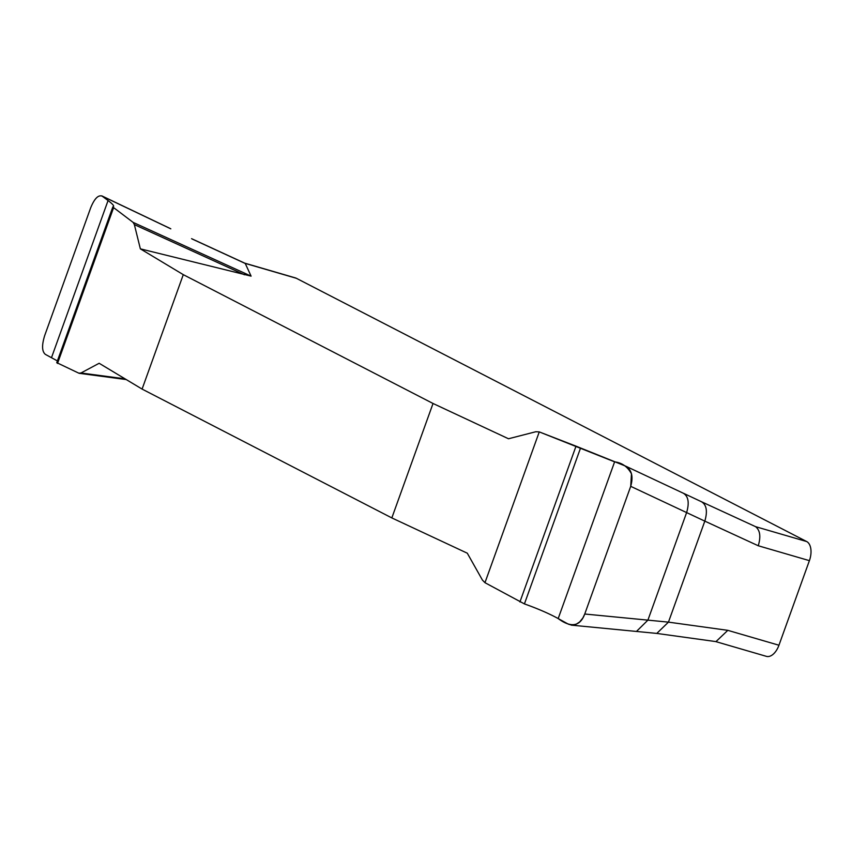 <?xml version="1.0" encoding="UTF-8"?>
<svg xmlns="http://www.w3.org/2000/svg" width="852" height="852" viewBox="0 0 852 852"><rect width="100%" height="100%" fill="white"/><g stroke="black" fill="none" stroke-linecap="round" stroke-linejoin="round"><path stroke-width="1.28" d="M56.828 362.696L78.821 373.176L80.961 372.984L99.151 363.282L142.092 389.087L391.835 517.92L467.29 553.193L482.434 580.084L484.969 582.693L524.427 603.908C537.75 608.658 549.007 613.536 558.188 618.563L568.444 624.218L572.065 625.187L575.931 624.399L579.679 621.917L582.874 617.966L584.749 614.015L647.903 620.139L636.455 631.449M715.616 641.556L766.395 656.349A15.932 8.999 -73.8 0 0 778.952 645.23L809.4 560.648A15.932 8.999 -73.8 0 0 806.674 541.542L296.358 278.284L245.216 263.396L251.095 276.133L140.356 248.848L183.286 274.653L433.029 403.486L508.495 438.759L535.844 431.73L539.263 431.9L576.016 446.16L519.922 601.959M809.4 560.648L758.259 545.759C760.996 536.59 760.091 530.221 755.532 526.653L806.674 541.542M296.358 278.284A15.932 8.999 -73.8 0 0 295.431 277.912L244.652 263.13M571.287 625.134L656.615 633.398L715.978 641.609L727.81 630.342L778.952 645.23M758.259 545.759L704.817 521.126L668.458 622.13L727.81 630.342M625.869 466.236L683.315 493.223C688.395 496.29 689.492 502.744 686.616 512.584L630.714 486.332C633.483 476.47 631.705 469.697 625.4 466.033L576.016 446.16M584.749 614.015L630.714 486.332M755.234 526.504L701.515 501.764C706.585 504.831 707.692 511.285 704.817 521.126L686.616 512.584L647.903 620.139L668.458 622.13L656.786 633.419M78.821 373.176L79.364 373.336M80.961 372.984L125.02 378.831M244.46 274.77L134.371 224.619L133.114 222.383L251.095 276.133M133.114 222.383L113.614 207.622L112.869 206.844L113.625 206.365C113.902 205.502 112.049 203.553 108.066 200.54L101.782 195.864L170.134 228.453M170.815 228.837L102.346 196.205C98.417 194.575 94.529 198.431 90.695 207.76L44.73 335.443C41.673 345.22 41.897 351.535 45.39 354.389L57.403 360.928M140.356 248.848L134.371 224.619M142.092 389.087L183.286 274.653M433.029 403.486L391.835 517.92M484.969 582.693L539.263 431.9L614.611 461.848C622.056 462.774 627.679 466.779 631.481 473.84L630.714 486.332L584.749 614.015C578.636 630.64 565.803 624.282 558.188 618.563C549.018 613.536 537.761 608.647 524.427 603.908L484.969 582.693M245.525 263.609L192.328 239.093M580.553 448.003L524.427 603.908M614.611 461.848L558.188 618.563M57.521 363.421L113.614 207.622M51.642 357.254L108.066 200.54M79.374 373.336L126.224 379.555M701.888 501.924L683.719 493.393M245.003 263.289L191.562 238.666M112.858 206.876L56.743 362.76"/></g></svg>
